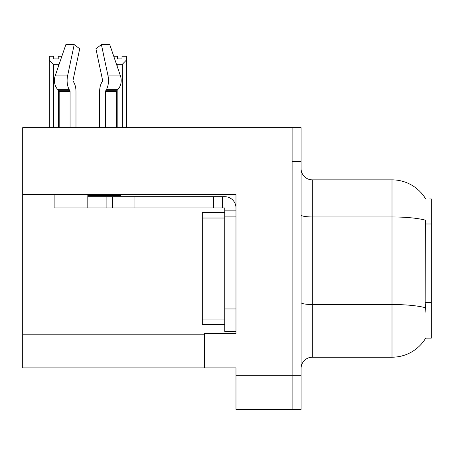<?xml version="1.0" encoding="UTF-8"?>
<svg xmlns="http://www.w3.org/2000/svg" width="454" height="454" viewBox="0 0 454 454"><rect width="100%" height="100%" fill="white"/><g stroke="black" fill="none" stroke-linecap="round" stroke-linejoin="round"><path stroke-width="0.68" d="M22.7 194.562L235.978 194.562L235.978 333.525L204.55 333.525L204.55 367.876L22.7 367.876L22.7 127.659L292.109 127.659L292.109 409.412L235.978 409.412L235.978 375.736L292.109 375.736L292.109 409.412L301.087 409.412L301.087 375.736L292.109 375.736L292.109 161.335L301.087 161.335L301.087 375.736M204.55 367.876L235.978 367.876L235.978 375.736M425.79 199.079A39.288 39.288 0 0 0 392.012 179.852A39.288 39.288 0 0 1 425.79 199.079L431.3 198.937L431.3 338.128L425.704 338.128L425.903 337.793A39.288 39.288 0 0 1 392.012 357.213A39.288 39.288 0 0 0 425.704 338.128M301.087 368.438A11.225 11.225 0 0 1 312.312 357.213L392.012 357.213L392.012 179.852A39.288 39.288 0 0 1 425.704 198.937A39.288 39.288 0 0 0 392.012 179.852L312.312 179.852A11.225 11.225 0 0 1 301.087 168.627A11.225 11.225 0 0 0 312.312 179.852L312.312 357.213A11.225 11.225 0 0 0 301.087 368.438M425.903 312.312L425.182 302.557L425.341 220.167A39.288 6.821 180 0 0 392.012 216.955L312.312 216.955A11.225 1.947 -0 0 1 301.087 215.009M292.109 127.659L301.087 127.659L301.087 161.335M113.738 56.262L117.507 56.262L117.507 58.924L121.995 58.924L117.507 58.924M121.995 58.924L121.995 56.262L126.484 56.262L126.484 59.996L122.33 64.281L117.172 64.281L117.172 66.312M122.881 127.659L122.33 127.097L126.484 127.097L126.484 127.659L126.484 59.996M122.33 127.097L122.33 64.281M117.172 90.278L117.172 127.097L116.616 127.659M117.172 64.281L116.332 63.855M117.172 127.097L116.434 127.097M58.237 58.924L53.742 58.924L58.237 58.924L58.237 56.262L61.875 56.262M59.253 63.946L58.572 64.281L53.413 64.281L49.253 59.996L49.253 56.262L53.742 56.262L53.742 58.924M53.413 64.281L53.413 127.097L49.253 127.097L49.253 127.659M53.413 127.097L52.857 127.659M49.253 59.996L49.253 127.097M59.179 127.097L58.572 127.097L58.572 90.408M58.572 65.944L58.572 64.281M59.122 127.659L58.572 127.097M102.394 81.345A1.124 0.59 90 0 0 102.547 80.091A1.124 0.59 90 0 1 102.394 81.345A1.124 0.59 90 0 0 102.547 80.091A1.124 0.59 90 0 1 102.394 81.345L101.792 82.367A12.349 6.504 -90 0 0 99.63 91.555L99.63 127.659M120.968 194.562L120.968 195.572L87.809 195.572L87.809 196.69L112.501 196.69L112.501 207.915L54.128 207.915L54.128 194.562M105.544 127.659L105.544 91.555A1.124 0.59 90 0 1 105.742 90.721L106.338 89.705A12.349 6.504 -90 0 0 108.035 75.909L101.407 44.588L109.755 44.588L120.446 75.909A12.349 10.493 90 0 1 117.717 89.705L116.746 90.721A1.124 0.953 -90 0 0 116.434 91.555L116.434 127.659M75.983 127.659L75.983 91.555A12.349 6.504 90 0 0 73.82 82.367L73.219 81.345A1.124 0.59 -90 0 1 73.066 80.091L79.694 48.771L74.206 44.588L67.578 75.909A12.349 6.504 90 0 0 69.275 89.705L69.871 90.721A1.124 0.59 -90 0 1 70.069 91.555L70.069 127.659M59.179 127.659L59.179 91.555A1.124 0.953 90 0 0 58.867 90.721L57.902 89.705A12.349 10.493 -90 0 1 55.167 75.909L65.858 44.588L74.206 44.588M73.066 80.091A1.124 0.59 -90 0 0 73.219 81.345L73.82 82.367M101.407 44.588L95.919 48.771L102.547 80.091M69.275 89.705L57.902 89.705L58.867 90.721L69.871 90.721M112.501 196.69L224.753 196.69A11.225 11.225 0 0 1 235.978 207.921M112.501 207.915L224.753 207.915L224.753 210.162L235.978 210.162M224.753 331.397L235.978 331.397L224.753 331.397L224.753 210.162M222.505 207.915L222.505 196.69M235.978 216.898L224.753 216.898L224.753 212.41L202.302 212.41L202.302 324.661L224.753 324.661M213.528 207.915L213.528 196.69M22.7 334.201L204.55 334.201M431.3 223.981L425.182 223.981M431.3 302.557L425.182 302.557M425.466 307.761A39.288 6.821 180 0 0 392.012 304.515L312.312 304.515A11.225 1.947 0 0 1 301.087 302.568M87.809 207.915L87.809 196.69M116.434 91.555L105.544 91.555M70.069 91.555L59.179 91.555M67.578 75.909L55.167 75.909M120.446 75.909L108.035 75.909M117.717 89.705L106.338 89.705M116.746 90.721L105.742 90.721M235.978 308.947L224.753 308.947M134.952 207.915L134.952 196.69M106.889 207.915L106.889 196.69M202.302 319.049L224.753 319.049M202.302 218.022L224.753 218.022"/></g></svg>
